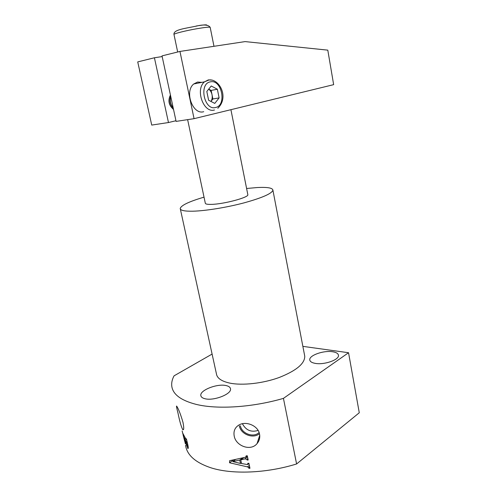 <?xml version="1.0" encoding="UTF-8"?>
<svg xmlns="http://www.w3.org/2000/svg" width="497" height="497" viewBox="0 0 497 497"><rect width="100%" height="100%" fill="white"/><g stroke="black" fill="none" stroke-linecap="round" stroke-linejoin="round"><path stroke-width="0.75" d="M247.798 194.495L247.841 194.718C248.829 197.452 223.762 204.174 211.449 204.379C207.404 204.484 205.354 204.074 205.298 203.143L187.636 119.647M315.396 363.4C324.386 365.078 339.488 359.685 338.457 355.268C338.153 353.473 336.177 352.292 332.524 351.733C323.535 350.236 308.885 355.442 309.774 359.921C310.041 361.636 311.911 362.798 315.396 363.4M205.012 398.737C213.791 401.122 231.857 394.003 230.502 388.834C230.254 387.244 228.757 386.15 226.023 385.56C217.214 383.411 199.676 390.257 200.819 395.544C201.049 397.053 202.441 398.116 205.012 398.737M182.983 422.332C184.058 428.041 183.952 430.452 182.679 429.551C181.169 426.569 179.61 421.089 178.001 413.106C176.541 407.453 176.143 405.192 176.814 406.329C178.628 409.186 180.684 414.517 182.983 422.332M240.374 425.792C241.722 433.688 253.445 437.987 259.024 432.595L259.099 432.52M242.406 423.724C245.922 430.278 251.159 432.52 258.117 430.433M259.54 434.061C260.204 437.64 259.378 440.814 257.061 443.591C250.73 451.599 235.833 446.002 234.211 436.062C233.329 431.116 234.951 427.401 239.088 424.923C246.09 420.804 258.098 425.643 259.54 434.061M239.324 425.879C240.784 434.347 253.159 439.162 259.446 433.664M204.031 197.154C189.077 201.558 181.144 205.336 180.225 208.479C180.287 210.436 184.493 211.343 192.842 211.2C205.51 210.908 226.818 207.454 244.226 202.819C262.515 197.719 272.07 193.488 272.903 190.134C272.536 187.903 267.367 187.034 257.396 187.531L246.599 188.493M180.343 209.02L216.412 373.775C217.027 378.192 221.525 381.311 229.9 383.131C242.567 385.709 263.012 383.417 279.252 377.471C296.262 370.712 304.767 363.649 304.767 356.281L304.555 355.181M246.723 464.453L241.542 463.521L240.753 459.899L244.791 458.924L246.903 459.265L247.065 460.029L248.189 459.98L247.289 455.786L246.164 455.842L245.717 457.178L229.633 460.682L229.558 462.775L247.431 466.869L248.686 467.547L248.848 468.304L249.972 468.261L248.898 463.279L247.773 463.328L247.699 464.521L246.723 464.453M212.101 354.075L174.062 375.838C172.148 379.379 171.384 382.814 171.776 386.138C172.813 394.351 180.908 400.42 196.054 404.353C217.158 409.609 252.321 407.441 283.439 398.37L296.597 463.962L359.275 412.758L348.546 352.727L283.439 398.37M185.549 445.275C186.959 454.979 195.246 462.434 210.417 467.634C231.546 474.616 266.199 473.417 296.597 463.962M185.543 443.597L185.35 442.268L187.86 448.48C188.431 448.673 188.431 447.511 187.86 444.983L186.493 439.099L186.158 438.702L186.269 439.783L182.654 433.024L182.138 430.93L185.387 443.722M302.866 346.359L348.546 352.727M240.753 459.899L243.747 457.669M244.791 458.924L247.525 456.873M246.903 459.265L247.879 458.532M247.065 460.029L248.04 459.296M246.276 456.37L247.04 455.799M258.359 439.553L259.533 438.689M229.558 462.775L233.317 459.998M257.539 442.113L258.589 441.336M247.431 466.869L249.357 465.403M248.686 467.547L249.656 466.801M248.848 468.304L249.817 467.559M247.91 463.949L248.792 463.285M232.714 461.57L239.74 460.073L240.48 463.459L232.714 461.57L235.41 459.576M240.48 463.459L241.38 462.782M239.74 460.073L242.586 457.954M187.512 448.077L188.295 447.548M187.462 444.324C187.81 445.927 187.767 446.579 187.344 446.281L184.598 438.702L187.673 444.181M186.779 441.982L187.108 441.758M184.598 438.702L185.176 438.317M184.816 440.193L184.884 441.566L184.654 441.038L183.12 435.068L184.927 440.118M184.362 438.248L184.896 437.894M185.164 443.212L185.474 443.007M173.521 109.408L172.95 108.998M168.471 122.542L151.728 125.076L137.725 61.908L154.418 57.77L168.471 122.542L175.957 120.74M162.171 56.571L154.418 57.77M179.957 51.439L162.022 55.881L176.093 121.392L194.06 118.671L333.655 84.652L327.796 50.141L245.102 41.599L179.957 51.439L194.06 118.671M203.72 111.688C192.83 115.217 184.107 91.504 193.755 83.974L197.595 82.042L201.832 82.372M210.933 101.431C212.138 99.586 212.505 97.337 212.02 94.697C211.48 92.243 210.368 90.392 208.684 89.156M171.533 100.152L172.453 104.432M170.813 96.809C169.713 100.848 170.496 104.469 173.149 107.675M171.341 99.257L172.639 105.308M170.471 95.213C168.005 100.63 169.005 105.283 173.472 109.172M170.744 96.474C169.427 100.785 170.247 104.625 173.217 107.992M170.428 95.02C167.731 100.618 168.756 105.395 173.509 109.352M208.715 89.118L211.15 90.404L212.89 98.978L210.939 101.438M217.369 89.249L219.115 97.897L214.779 103.401L208.61 100.245L206.814 91.479L211.244 85.987L217.369 89.249L211.15 90.404M212.89 98.978L219.115 97.897M210.2 27.428L210.181 27.341C209.423 26.906 205.199 27.329 197.508 28.615C185.921 30.572 172.906 33.858 173.987 34.51L177.671 52.005M196.197 26.018C203.329 24.856 206.87 24.564 206.808 25.161M214.499 109.98C203.615 113.533 194.886 89.448 204.534 81.831L208.373 79.887L212.412 80.16M210.405 81.85C198.558 83.552 204.23 110.93 215.611 107.489C227.023 105.432 221.774 79.054 210.405 81.85M183.604 429.215L182.679 429.551M259.726 435.297L257.061 443.591M272.903 190.134L304.767 356.281M246.245 456.78L247.326 455.973M247.885 464.378L248.96 463.564M187.86 448.48L188.27 448.201M187.698 446.039L188.04 445.809M200.931 396.022L200.819 395.544M309.848 360.288L309.774 359.921M230.912 109.688L247.841 194.718M213.977 46.296L210.181 27.341C208.386 24.738 203.789 24.328 196.396 26.099C185.319 28.472 173.304 29.615 173.969 34.43M193.755 83.974L204.534 81.831L209.038 79.949C219.152 78.613 229.477 97.077 217.81 108.29"/></g></svg>
